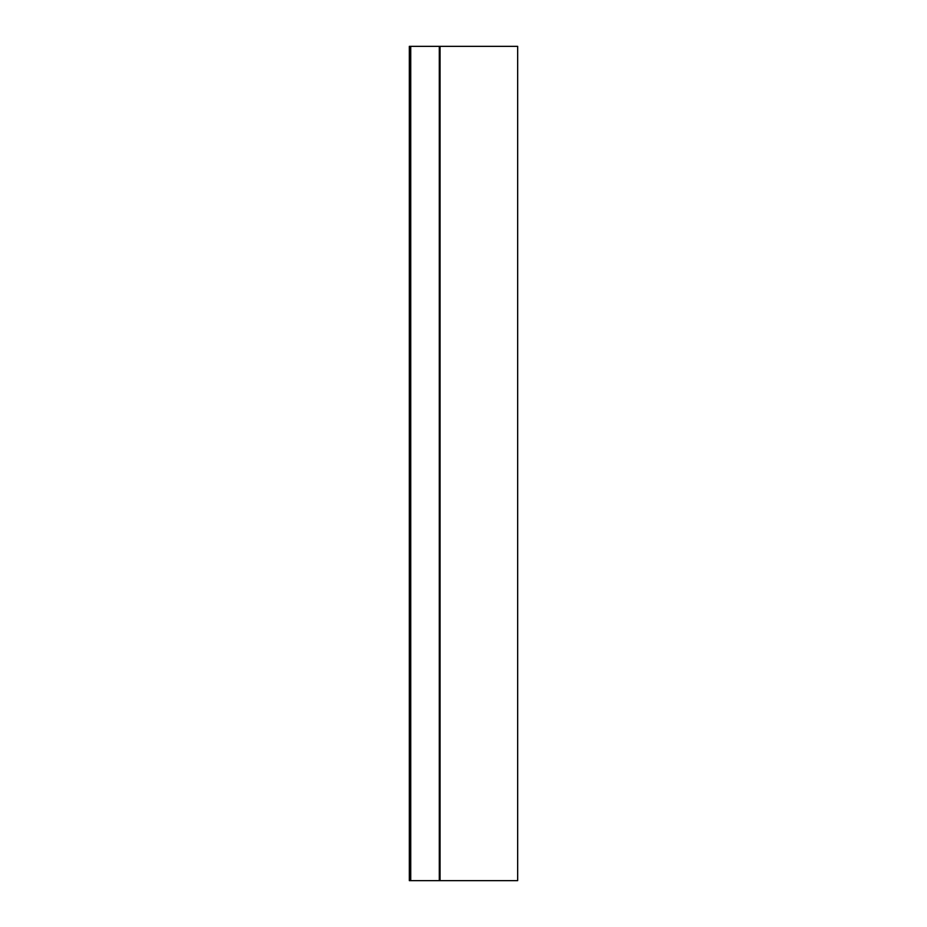 <?xml version="1.0" encoding="UTF-8"?>
<svg xmlns="http://www.w3.org/2000/svg" width="927" height="927" viewBox="0 0 927 927"><rect width="100%" height="100%" fill="white"/><g stroke="black" fill="none" stroke-linecap="round" stroke-linejoin="round"><path stroke-width="1.39" d="M517.672 46.35L409.328 46.35L409.328 880.65L517.672 880.65L517.672 46.35M410.731 46.35L410.731 880.65M439.294 46.35L439.294 880.65M440.058 46.35L440.058 880.65"/></g></svg>
